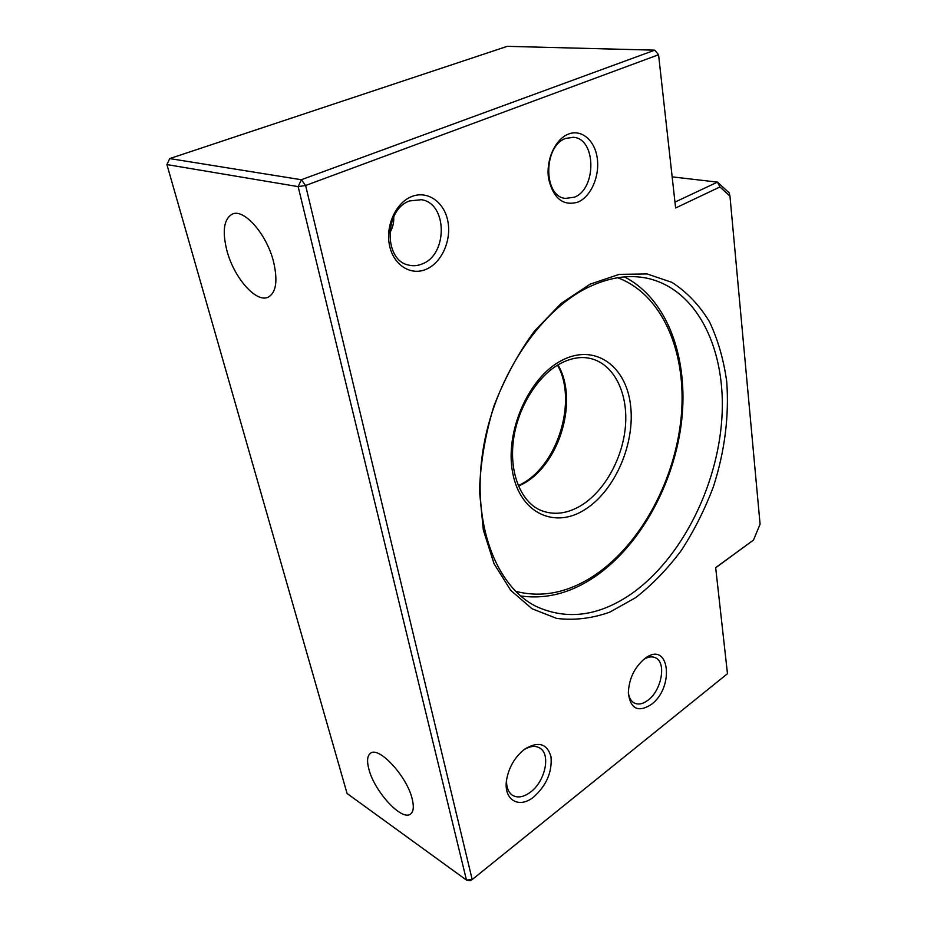 <?xml version="1.0" encoding="UTF-8"?>
<svg xmlns="http://www.w3.org/2000/svg" width="927" height="927" viewBox="0 0 927 927"><rect width="100%" height="100%" fill="white"/><g stroke="black" fill="none" stroke-linecap="round" stroke-linejoin="round"><path stroke-width="1.39" d="M635.713 597.614L609.699 612.191C591.762 618.518 574.056 620.58 556.582 618.39L532.052 608.749L510.742 590.383L494.079 563.778L483.338 530.047L479.468 490.951C480.453 462.909 485.238 434.693 493.848 406.281C504.508 378.633 518.008 353.604 534.358 331.206L561.217 303.361L590.128 284.16L619.294 274.346L647.034 273.928L671.971 282.376C686.872 292.017 699.364 305.122 709.433 321.669C717.973 339.757 723.744 359.838 726.756 381.878C729.19 416.374 724.752 451.275 713.442 486.594C704.868 509.352 694.196 530.603 681.403 550.337C667.579 568.854 652.353 584.613 635.713 597.614M587.614 287.625C538.448 311.599 493.384 380.36 482.689 452.098C471.843 523.906 496.015 586.246 535.91 606.328C567.197 620.65 599.363 616.258 632.376 593.164C681.357 558.158 717.046 487.312 721.82 419.282C726.606 351.437 698.471 289.966 647.799 278.378C628.9 274.265 608.842 277.347 587.614 287.625M578.181 202.016C563.338 206.443 553.477 198.726 548.622 178.865C545.644 160.51 555.053 139.224 568.321 134.137C581.542 128.783 594.949 140.44 597.278 158.39C599.792 176.269 590.997 196.431 578.181 202.016M565.748 138.401C543.106 145.887 543.176 196.628 565.377 198.413L574.369 197.196C596.687 189.015 596.328 138.644 573.442 137.3L565.748 138.401M426.49 269.154C411.252 276.119 393.743 265.528 389.583 245.782C385.18 226.142 395.771 202.677 411.704 196.559C427.59 190.139 444.323 202.074 447.857 221.263C451.623 240.371 441.808 262.468 426.49 269.154M409.595 200.939C383.929 209.537 383.639 260.684 408.714 265.099C413.315 266.223 417.903 265.794 422.469 263.824C447.88 254.334 447.498 203.303 421.414 199.699L409.595 200.939M651.252 704.508C638.158 712.759 630.522 708.97 628.344 693.141C628.865 679.074 634.288 667.602 644.601 658.726L644.833 658.541C669.224 639.7 675.18 687.058 651.252 704.508M628.344 692.573C629.016 697.637 630.939 701.079 634.126 702.933C638.239 704.983 642.886 704.068 648.054 700.163C661.658 690.279 666.652 662.573 655.563 657.834C652.063 656.154 648.077 656.71 643.593 659.514M533.94 796.791C519.074 809.248 503.152 799.955 506.617 779.723C508.911 767.232 514.809 757.127 524.3 749.422L524.659 749.155C538.309 740.94 547.092 743.477 550.997 756.745C552.295 771.832 546.617 785.181 533.94 796.791M506.605 779.746C506.258 786.965 508.123 792.075 512.191 795.088C517.451 798.286 523.581 797.278 530.592 792.04C545.273 781.264 550.997 754.254 539.815 748.054C535.238 745.354 529.804 746.015 523.523 750.024M368.865 769.109C366.744 761.067 367.254 755.818 370.394 753.35C378.552 745.667 407.023 776.258 412.202 798.958C414.079 806.606 413.558 811.6 410.626 813.952C402.051 821.646 374.299 791.391 368.865 769.109M226.883 250.533C222.04 230.927 223.894 218.76 232.457 214.033C244.264 208.424 267.046 234.682 273.639 262.109C277.938 281.124 276.084 292.828 268.088 297.219C256.061 303.094 233.859 277.579 226.883 250.533M472.191 879.561L727.475 673.709L715.667 567.625L753.477 540.07L760.082 524.195L729.966 196.13L719.931 186.953L675.621 207.984L658.564 54.739L305.609 185.493L472.191 879.561L470.256 880.65L466.466 880.094L298.158 186.628L166.918 164.577L347.069 793.477L466.466 880.094L472.191 879.561M393.72 216.767C394.068 222.631 392.7 228.077 389.63 233.117M654.752 50.162L507.231 46.35L169.734 158.575L301.321 179.734L654.752 50.162L658.564 54.739L654.752 50.162M753.477 540.07L715.679 567.764M674.972 202.109L717.452 182.121L672.156 176.86M719.931 186.953L717.452 182.121L729.201 192.897L729.966 196.13M298.158 186.628L305.609 185.493L301.321 179.734L298.158 186.628M166.918 164.577L169.734 158.575M557.973 364.879C578.541 399.56 560.221 463.025 524.068 483.315L518.506 486.246M561.391 360.615C594.161 343.071 625.47 365.111 630.383 403.917C635.737 442.515 615.458 490.279 585.238 509.387C555.157 529.05 520.267 513.801 512.689 472.816C504.636 432.098 528.517 377.532 561.391 360.615M592.295 358.969C582.457 356.095 571.843 357.602 560.464 363.477C537.463 375.597 517.208 408.228 513.291 441.252C509.271 474.381 521.739 502.411 540.65 510.313C553.917 515.586 567.672 513.813 581.936 505.006C605.192 490.279 622.956 457.59 625.482 425.713C628.043 393.859 614.786 365.597 592.295 358.969L590.348 358.459M515.563 591.299C542.341 598.158 569.051 592.585 595.69 574.578C641.681 543.002 675.505 479.085 681.275 416.165C686.965 353.407 663.095 294.682 617.66 277.718M557.509 365.168C577.312 399.734 558.564 463.454 522.758 483.338L518.297 485.748M624.439 276.895C668.054 299.282 688.668 359.12 681.623 421.067C674.392 483.21 640.731 545.192 595.122 576.594C570.847 593.106 545.991 599.549 520.545 595.922M647.799 278.378L644.184 277.683M539.085 747.625L539.815 748.054M572.863 137.242L573.442 137.3M420.325 199.525L421.414 199.699"/></g></svg>
